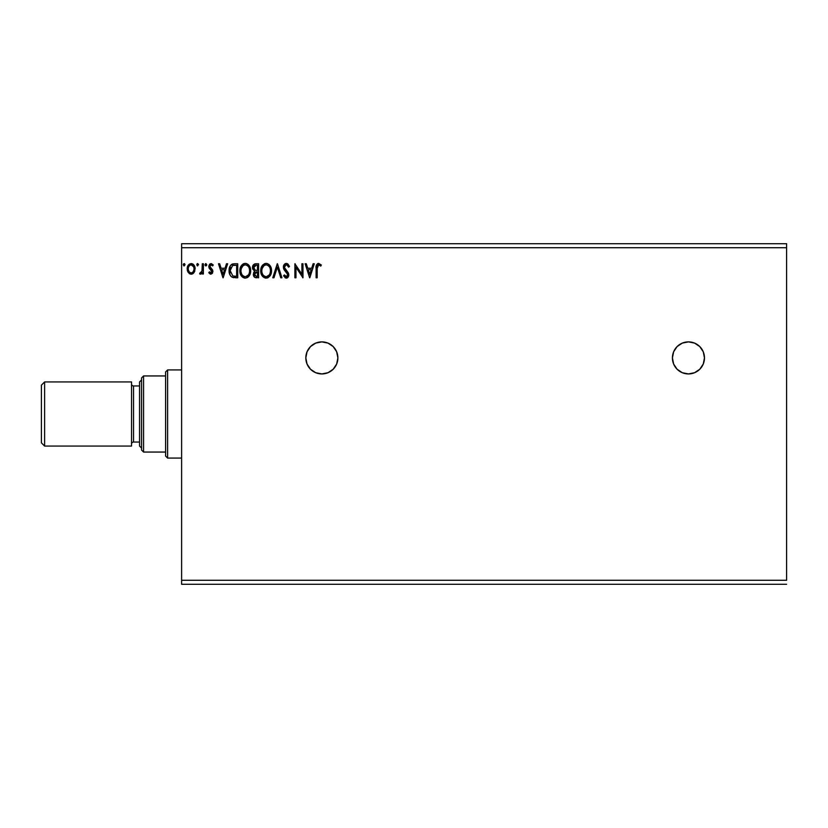 <?xml version="1.0" encoding="UTF-8"?>
<svg xmlns="http://www.w3.org/2000/svg" width="828" height="828" viewBox="0 0 828 828"><rect width="100%" height="100%" fill="white"/><g stroke="black" fill="none" stroke-linecap="round" stroke-linejoin="round"><path stroke-width="1.24" d="M688.461 373.935A16.022 16.022 0 0 0 697.352 344.593A16.022 16.022 0 0 0 672.419 357.903A16.022 16.022 0 0 0 688.42 373.935A16.022 16.022 0 0 1 672.419 357.913A16.022 16.022 0 0 1 688.441 341.881L682.313 343.102L677.107 346.58L673.64 351.776L672.419 357.913L673.64 364.041L677.107 369.247L682.313 372.714L688.441 373.935L694.578 372.714L699.774 369.247L703.251 364.041L704.473 357.913L703.251 351.776L699.774 346.58L694.578 343.102L688.441 341.881A16.022 16.022 0 0 1 704.473 357.913A16.022 16.022 0 0 1 688.441 373.935M310.531 369.257A16.022 16.022 0 0 0 321.833 373.935A16.022 16.022 0 0 1 305.822 357.913A16.022 16.022 0 0 1 321.854 341.881A16.022 16.022 0 0 0 312.963 344.572M312.932 344.593A16.022 16.022 0 0 0 310.51 369.226L315.716 372.714L321.854 373.935L327.981 372.714L333.187 369.247L336.654 364.041L337.876 357.913L336.654 351.776L333.187 346.58L327.981 343.102L321.854 341.881L315.716 343.102L310.521 346.58L307.043 351.776L305.822 357.913L307.043 364.041L310.521 369.247M181.622 247.727L786.6 247.727L786.6 580.273L181.622 580.273L181.622 247.727L181.622 584.278L786.6 584.278L181.622 584.278L181.622 580.273L786.6 580.273L786.6 247.727L181.622 247.727L181.622 243.722L181.622 247.727M313.129 263.759L314.298 263.759L309.807 277.784L314.298 263.759L313.129 263.759L311.69 268.251L307.747 268.251L306.308 263.759L305.128 263.759L309.631 277.784L314.298 263.759L313.129 263.759L311.69 268.251L307.747 268.251L306.308 263.759L305.128 263.759L309.631 277.784L305.128 263.759L306.308 263.759M287.865 263.935L289.489 266.461L286.343 263.397L284.553 264.173L283.424 266.533L284.076 269.69L287.658 274.441L286.591 276.666L284.397 274.906L283.559 275.765L285.349 277.918L287.492 277.742L288.744 275.434L288.216 272.733L284.48 267.568L284.76 265.923L285.991 264.888L287.212 265.095L288.62 267.175L289.489 266.461L287.078 263.511M271.512 270.704L270.797 267.03L269.442 264.919L267.351 263.573L264.856 263.583L262.776 264.95L261.027 268.272L261.027 273.292L263.78 277.442L267.434 277.949L270.259 275.538L271.512 270.704C271.563 266.719 269.762 264.277 266.109 263.397C262.455 264.308 260.654 266.771 260.727 270.777C260.654 274.824 262.476 277.276 266.192 278.136C269.814 277.183 271.594 274.71 271.512 270.704M250.656 270.704L249.352 265.912L247.634 264.101L245.254 263.397L242.863 264.122L241.155 265.954L239.872 270.777L241.176 275.62L242.925 277.442L245.336 278.136L247.386 277.587L249.052 276.066L250.656 270.715C250.708 266.719 248.907 264.277 245.254 263.397C241.6 264.308 239.809 266.771 239.872 270.777C239.799 274.824 241.621 277.276 245.336 278.136C248.959 277.183 250.739 274.71 250.656 270.704M226.479 263.759L227.648 263.759L223.156 277.784L227.648 263.759L226.479 263.759L225.03 268.251L221.097 268.251L219.658 263.759L218.478 263.759L222.97 277.784L227.648 263.759L226.479 263.759L225.03 268.251L221.097 268.251L219.658 263.759L218.478 263.759L222.97 277.784L218.478 263.759L219.658 263.759M206.793 264.743L205.51 263.687L205.22 265.519L206.1 265.891L206.741 265.146L205.893 265.912L206.793 264.743L205.893 265.912L204.992 264.743L205.893 265.912L204.992 264.743L205.893 263.583L204.992 264.743L205.893 263.583L206.793 264.743L205.789 263.583M196.722 264.743L197.623 263.583L196.722 264.743L197.623 265.912L196.722 264.743L197.623 263.583L198.472 264.339L197.074 263.821L197.24 265.809L198.523 264.743L197.24 265.809M185.037 264.743L184.147 263.583L183.247 264.743L184.147 263.583L185.037 264.743L184.53 263.687L183.464 263.977L183.754 265.809L185.037 264.743L184.147 265.912L185.037 264.743L184.147 265.912L183.247 264.743L184.147 265.912M194.062 272.484L195.056 267.941L192.893 264.07L189.415 264.07L187.428 267.04L187.77 271.656L190.285 274.068L192.024 274.068L193.804 272.847L195.108 268.852C195.139 265.943 193.814 264.184 191.154 263.583C188.484 264.184 187.169 265.943 187.2 268.852L188.246 272.495L191.154 274.182L193.793 272.847M202.301 263.759L203.377 263.759L202.301 263.759L201.96 271.418L199.6 273.83L201.059 274.027L202.301 272.495L202.301 274.006L203.377 274.006L203.377 263.759L203.377 274.006L203.377 263.759L202.301 263.759L202.136 270.715L199.6 273.83L200.428 274.182L202.301 272.495L202.301 274.006L203.377 274.006L202.301 274.006M210.85 274.182L212.423 273.292L212.889 271.087L210.105 267.465L209.929 265.912L211.171 264.836L212.651 265.912L213.262 264.97L211.047 263.583L209.65 264.173L208.801 266.026L209.122 268.127L211.813 271.305L211.026 272.898L209.401 271.853L208.77 272.722L210.208 274.047L210.85 274.182L212.91 271.501L212.558 269.918L209.846 266.481L211.171 264.836L212.651 265.912L213.262 264.97L211.047 263.583L208.77 266.544L209.122 268.127L211.833 271.543L210.788 272.929L209.401 271.853L208.77 272.722L210.85 274.182M234.459 263.759L231.736 264.36L229.967 266.399L229.097 269.98L229.397 273.292L230.733 276.076L232.254 277.276L237.719 277.784L237.719 263.759L234.459 263.759C230.712 264.267 228.921 266.544 229.087 270.59C228.921 273.468 229.977 275.693 232.254 277.276L237.719 277.784L237.719 263.759L237.719 277.784L235.587 277.784M255.769 263.759L258.574 263.759L254.703 263.925L252.913 265.633L252.581 268.852L254.672 271.325L253.658 272.65L253.399 274.979L254.641 277.308L258.574 277.784L258.574 263.759L258.574 277.784L258.574 263.759L255.769 263.759C253.575 264.101 252.468 265.426 252.457 267.734L254.672 271.325L253.358 274.306C253.378 276.521 254.455 277.67 256.587 277.784L256.245 277.773M273.944 277.784L272.774 277.784L277.266 263.759L272.774 277.784L273.944 277.784L277.359 267.144L280.764 277.784L281.944 277.784L277.442 263.759L281.944 277.784L277.442 263.759L272.774 277.784L273.944 277.784L277.359 267.144L280.764 277.784L281.944 277.784L280.764 277.784M301.899 263.759L301.899 274.192L294.882 263.759L294.882 277.784L295.969 277.784L295.969 267.32L302.976 277.784L302.976 263.759L301.899 263.759L302.976 263.759L301.899 263.759L301.899 274.192L294.882 263.759L294.882 277.784L295.969 277.784L295.969 267.32L302.976 277.784L302.976 263.759L302.748 277.784M317.176 268.448L317.735 265.312L319.039 264.888L320.767 266.099L321.316 265.012L318.666 263.397L316.555 264.763L316.099 277.784L317.176 277.784L317.176 268.448L318.676 264.836L320.767 266.099L321.316 265.012L318.666 263.397C316.524 264.132 315.665 265.767 316.099 268.313L316.099 277.784L317.176 277.784L317.227 266.833M786.6 243.722L181.622 243.722L786.6 243.722L786.6 247.727L786.6 243.722M193.504 273.178L192.821 273.726M191.371 274.182L191.951 274.089M190.347 274.089L189.136 273.478M187.263 269.835L187.47 270.839M187.728 266.192L188.163 265.374M191.382 263.583L192.696 263.956M193.172 264.267L193.69 264.763M192.893 264.07L194.487 265.985M194.528 266.067L194.88 267.03L194.528 266.067M194.859 270.766L194.539 271.646M191.496 264.856L193.659 266.844L191.154 264.836C193.121 265.343 194.083 266.678 194.031 268.841L193.866 267.496L194.031 268.841C194.073 271.025 193.121 272.381 191.154 272.929L191.154 272.929C189.188 272.381 188.235 271.015 188.277 268.841L188.318 269.535L188.277 268.841C188.225 266.678 189.188 265.343 191.154 264.836L192.438 265.239M191.827 272.816L193.162 271.77L193.99 269.535M189.871 272.505L190.978 272.919L189.364 272.029L188.442 270.218M190.212 265.043L188.95 266.233L190.481 264.939M188.442 267.496L188.95 266.233M190.978 272.919L191.154 272.929C193.121 272.381 194.073 271.025 194.031 268.841M198.523 264.743L197.519 263.583M200.314 274.171L199.6 273.83L200.117 272.743L200.904 272.867M200.428 274.182L199.6 273.83M202.053 271.066L202.28 268.852M202.301 267.899L202.301 267.206M202.291 268.086L202.28 268.965M202.26 269.4L202.136 270.715M205.789 265.902L205.044 265.146M208.77 272.722L209.401 271.853L210.788 272.929L211.502 272.547M210.198 272.722L211.833 271.543L209.122 268.127L208.77 266.544M211.771 271.998L210.788 269.793M211.833 271.543L211.575 270.621L211.833 271.543M211.275 263.594L213.262 264.97L212.517 265.716M212.651 265.912L211.026 264.846M210.188 265.395L210.219 267.62M209.846 266.481L212.558 269.918L212.91 271.501M210.933 268.282L211.626 268.821M223.063 274.399L221.552 269.69L224.574 269.69L223.063 274.399L221.552 269.69L224.574 269.69L223.063 274.399M233.9 277.69L233.123 277.566M229.387 273.261L229.242 272.557M229.159 271.988L229.097 271.077M229.346 268.148L229.791 266.792M232.544 264.008L233.227 263.853M231.768 264.339L231.033 264.898M230.432 272.836L230.215 271.656M232.761 265.488L236.642 265.198L236.642 276.345L232.823 275.952L230.163 270.59L232.596 265.55L233.455 265.322M235.142 276.324L234.355 276.273M230.722 267.558L230.163 270.59L230.815 267.361M250.584 271.957L250.491 272.609M250.356 273.219L250.201 273.757M250.035 274.234L249.404 275.527M249.052 276.066L247.696 277.39M244.705 278.094L244.084 277.97M242.107 276.79L241.186 275.641M240.42 274.099L240.172 273.302M239.985 272.34L239.892 271.408M239.892 270.145L240.006 269.059M240.689 266.823L241.145 265.974M240.42 267.465L241.921 264.95M243.535 263.749L244.602 263.449M245.895 263.439L246.496 263.573M247.769 264.194L249.363 265.923M248.607 264.939L249.352 265.902M249.942 267.009L250.201 267.692M250.511 268.903L250.356 268.21M247.707 277.38L248.265 276.935M240.969 270.27L240.948 270.777C240.886 267.547 242.325 265.56 245.285 264.836L245.285 264.836C248.203 265.56 249.632 267.527 249.58 270.715L249.528 269.7L249.58 270.715C249.642 273.933 248.214 275.921 245.285 276.697C242.345 275.962 240.896 273.985 240.948 270.777L241.186 268.758L243.018 265.684M249.197 273.25L249.435 272.329M248.245 275.082L245.543 276.697M241.652 274.068L242.159 274.906M241.693 274.14L241.01 271.791M242.407 275.227L242.977 275.796L242.407 275.227M244.777 276.666L243.629 276.252M241.962 266.885L241.59 267.589M248.969 267.63L249.259 268.407M247.189 265.415L247.934 266.067M246.558 276.438L248.007 275.362M253.399 274.989L254.155 276.852L255.5 277.67M254.082 271.915L254.413 271.201M252.902 265.643L253.285 265.012M253.068 265.343L253.523 264.722M253.751 268.883L253.534 267.734L256.256 265.198L257.487 265.198L257.487 270.414L255.231 270.249L256.949 270.414L255.231 270.249L253.596 267.134L253.596 268.355M254.848 270.094L253.772 268.924M253.534 267.734L253.937 266.223M255.096 265.322L255.624 265.229M254.91 275.807L254.631 273.157L256.1 271.905M254.538 273.468L254.434 274.285L257.487 271.853L257.487 276.345L256.369 276.345L254.434 274.285L254.869 275.755M255.355 272.184L254.631 273.157M253.616 267.009L254.631 265.509M256.939 271.853L257.487 271.853L257.487 276.345L256.369 276.345M271.439 271.946L271.346 272.609M271.211 273.209L271.056 273.757M270.891 274.244L270.259 275.538M268.262 277.566L267.444 277.939M265.54 278.094L264.939 277.97M262.797 276.624L262.021 275.61M261.275 274.109L261.027 273.312M261.544 266.823L262.766 264.96M264.391 263.749L265.457 263.449M266.751 263.439L267.34 263.573M268.614 264.194L269.431 264.908M269.452 264.939L270.218 265.923M271.211 268.21L271.056 267.692M271.367 268.903L271.439 269.431M271.491 270.073L271.439 269.452M270.207 265.912L269.442 264.919M262.01 265.954L261.265 267.465M261.824 270.27L261.803 270.777C261.741 267.547 263.18 265.56 266.14 264.836L266.14 264.836C269.059 265.56 270.487 267.527 270.435 270.715L270.383 269.7L270.435 270.715C270.497 273.933 269.069 275.921 266.14 276.697C263.2 275.962 261.751 273.985 261.803 270.777L262.041 268.758L263.873 265.684M268.044 265.415L268.789 266.067M270.425 271.222L270.301 272.236L270.425 271.222M269.09 275.082L266.399 276.697M262.507 274.068L263.014 274.906M262.031 272.754L261.865 271.791M262.548 274.14L262.041 272.785M263.263 275.227L263.832 275.796L263.263 275.227M265.633 276.666L264.484 276.252M262.818 266.885L262.445 267.589M269.824 267.63L270.114 268.407M267.403 276.438L268.862 275.362M270.301 272.236L269.866 273.747M286.83 264.898L288.62 267.175L289.489 266.461L288.62 267.175L287.813 265.684M284.666 268.262L284.459 267.216L284.811 268.593L284.459 267.216L286.002 264.888M285.598 265.053L284.956 265.602M286.105 270.311L284.987 268.903M283.559 275.765L284.397 274.906L283.559 275.765L286.271 278.136L288.775 274.865L288.216 272.733L286.602 270.828M288.341 272.981L288.641 273.778M288.765 274.585L288.765 275.155M288.744 275.434L288.63 275.993M288.62 276.024L288.175 277.038M287.823 277.473L286.912 278.042M287.171 277.939L286.633 278.104M285.349 276.324L286.281 276.697L284.666 275.372M287.616 275.538L286.281 276.697M287.678 275.238L287.047 273.116L287.678 274.679M285.908 271.926L286.964 273.023M286.343 263.397C284.387 263.821 283.404 265.095 283.383 267.196L285.712 271.719M285.246 271.232L284.439 270.238M283.776 269.1L283.569 268.489M283.559 268.458L283.435 267.899M284.139 264.67L284.728 264.008M285.08 263.749L285.67 263.49M284.739 275.496L284.397 274.906M295.969 277.784L294.882 277.784L295.13 263.759M309.724 274.399L308.213 269.69L311.224 269.69L309.724 274.399L308.213 269.69L311.224 269.69L309.724 274.399M317.176 277.784L316.099 277.784M316.161 266.44L316.234 265.819M316.234 265.809L316.161 266.43M317.538 263.677L318.18 263.439M321.316 265.012L320.436 265.809M320.767 266.099L318.676 264.836M319.939 265.405L319.38 265.043M317.486 265.705L317.3 266.285L317.486 265.705M193.659 266.844L193.99 268.168M188.432 270.207L188.318 269.535M235.473 265.198L236.642 265.198L236.642 276.345L235.928 276.345M234.013 265.25L234.748 265.208M243.37 265.426L244.281 264.991M247.945 266.078L248.555 266.875M249.342 268.717L249.528 269.711M256.256 265.198L257.487 265.198L257.487 270.414L256.949 270.414M264.225 265.426L265.136 264.991M268.034 265.415L269.411 266.875M270.197 268.717L270.383 269.711M321.875 373.935A16.022 16.022 0 0 0 330.765 344.593M330.745 344.583A16.022 16.022 0 0 0 321.854 341.881A16.022 16.022 0 0 1 337.876 357.913A16.022 16.022 0 0 1 321.854 373.935M318.728 373.625L319.473 373.759M678.204 345.576L677.107 346.58M685.315 373.625L685.957 373.738M44.608 381.946L41.4 385.155L41.4 442.845L44.608 446.054L44.608 381.946L44.608 446.054L131.548 446.054L131.548 381.946L44.608 381.946L131.548 381.946L131.548 446.054L44.608 446.054L41.4 442.845L41.4 385.155L44.608 381.946M141.557 379.948L139.559 381.946L139.559 446.054L141.557 448.051L139.559 446.054L139.559 381.946L141.557 379.948M133.546 385.951A2.008 2.008 0 0 1 131.548 383.954A2.008 2.008 0 0 0 133.546 385.951L133.546 442.048L139.559 442.048L133.546 442.048A2.008 2.008 0 0 0 131.548 444.046A2.008 2.008 0 0 1 133.546 442.048L133.546 385.951L139.559 385.951L133.546 385.951M165.6 375.943L165.6 456.073L167.608 458.07L167.608 369.93L165.6 371.927L165.6 375.943L165.6 371.927L167.608 369.93L167.608 458.07L181.622 458.07L167.608 458.07L165.6 456.073L165.6 375.943L143.565 375.943L143.565 452.057L165.6 452.057L143.565 452.057L143.565 375.943L141.557 377.941L141.557 450.059L141.557 377.941L143.565 375.943L165.6 375.943M181.622 369.93L167.608 369.93L181.622 369.93M141.557 450.059L143.565 452.057L141.557 450.059"/></g></svg>
